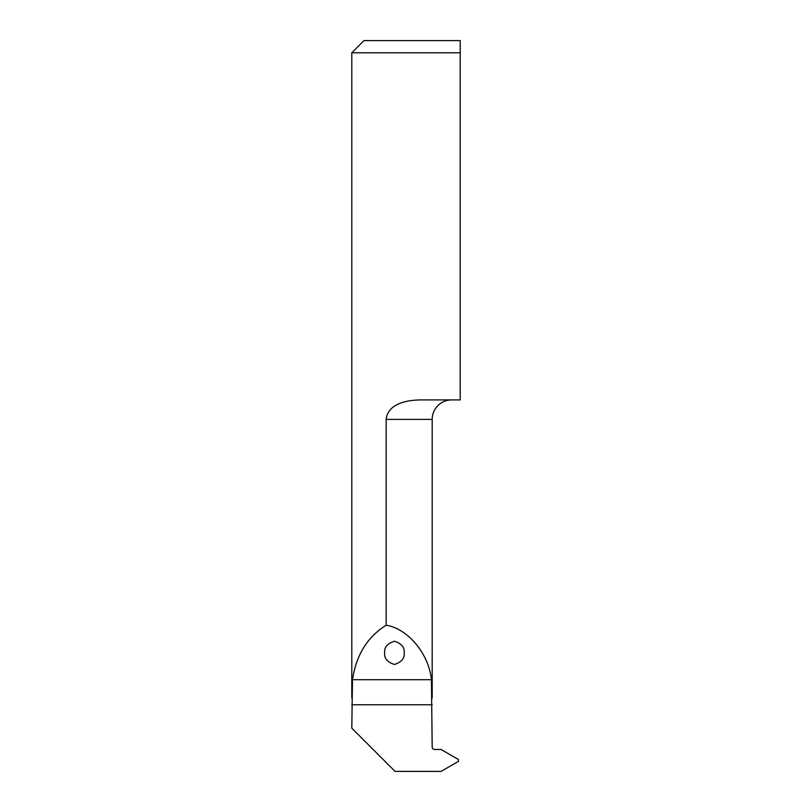 <?xml version="1.0" encoding="UTF-8"?>
<svg xmlns="http://www.w3.org/2000/svg" width="812" height="812" viewBox="0 0 812 812"><rect width="100%" height="100%" fill="white"/><g stroke="black" fill="none" stroke-linecap="round" stroke-linejoin="round"><path stroke-width="1.22" d="M404.173 652.848C404.731 658.339 401.483 662.206 394.429 664.46C387.375 662.206 384.127 658.339 384.685 652.848C384.127 647.357 387.375 643.49 394.429 641.236C401.483 643.49 404.731 647.357 404.173 652.848M386.157 625.24C407.847 628.539 428.858 653.812 431.436 679.695L432.187 747.04A2.436 2.436 0 0 0 434.623 749.476L441.078 749.476L458.374 759.464L458.374 761.412L441.078 771.4L395.038 771.4L351.799 728.161L352.489 679.695C356.245 654.99 367.46 636.831 386.157 625.24L386.157 419.398C388.075 403.107 407.654 400.022 421.398 399.91L460.201 399.91L460.201 52.78L351.799 52.78L351.799 698.005M432.187 697.995L432.187 419.398A19.488 19.488 0 0 1 451.675 399.91M460.201 52.78L460.201 40.6L460.201 52.78M351.799 52.78L363.979 40.6L460.201 40.6M432.187 419.398L386.157 419.398M351.799 704.745L432.187 704.745M352.489 679.695L431.436 679.695"/></g></svg>
